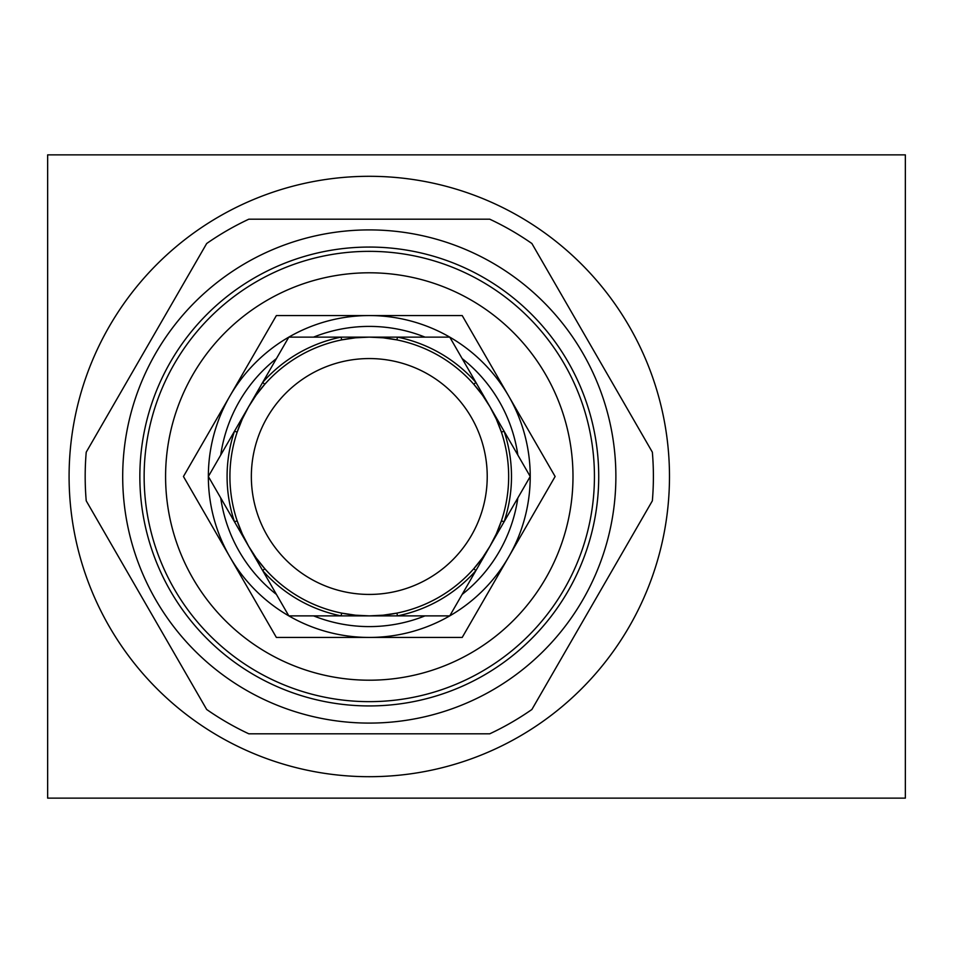 <?xml version="1.0" encoding="UTF-8"?>
<svg xmlns="http://www.w3.org/2000/svg" width="953" height="953" viewBox="0 0 953 953"><rect width="100%" height="100%" fill="white"/><g stroke="black" fill="none" stroke-linecap="round" stroke-linejoin="round"><path stroke-width="1.43" d="M369.287 776.695A300.195 300.195 0 0 1 109.309 326.402A300.195 300.195 0 0 1 629.266 326.402A300.195 300.195 0 0 1 369.287 776.695M905.35 798.137L47.65 798.137L47.65 154.862L905.35 154.862L905.35 798.137M206.682 243.515A284.113 284.113 0 0 1 248.828 219.19L489.747 219.19A284.113 284.113 0 0 1 531.893 243.515L652.352 452.175A284.113 284.113 0 0 1 652.352 500.825L531.893 709.485A284.113 284.113 0 0 1 489.747 733.81L248.828 733.81A284.113 284.113 0 0 1 206.682 709.485L86.223 500.825A284.113 284.113 0 0 1 86.223 452.175L206.682 243.515M572.991 476.5A203.704 203.704 0 0 0 267.436 300.088A203.704 203.704 0 0 0 267.436 652.912A203.704 203.704 0 0 0 572.991 476.5M594.434 476.5A225.146 225.146 0 0 0 256.714 281.516A225.146 225.146 0 0 0 256.714 671.484A225.146 225.146 0 0 0 594.434 476.5M615.876 476.5A246.589 246.589 0 0 0 379.854 230.138A246.589 246.589 0 0 0 123.604 455.379A246.589 246.589 0 0 0 358.721 722.862A246.589 246.589 0 0 0 615.876 476.5M517.848 497.942A150.097 150.097 0 0 1 462.134 594.434M425.002 615.876A150.097 150.097 0 0 1 313.573 615.876M276.441 594.434A150.097 150.097 0 0 1 220.727 497.942M220.727 455.057A150.097 150.097 0 0 1 276.441 358.566M313.573 337.124A150.097 150.097 0 0 1 425.002 337.124M462.134 358.566A150.097 150.097 0 0 1 517.848 455.057M508.664 556.969L462.205 637.438L369.287 637.438A160.938 160.938 0 0 0 508.664 396.031A160.938 160.938 0 0 0 229.911 396.031A160.938 160.938 0 0 0 369.287 637.438L276.37 637.438L183.452 476.5L276.37 315.562L462.205 315.562L555.122 476.5L508.664 556.969M473.784 384.273L475.892 382.403L489.985 406.812L482.516 395.209L473.784 384.273M397.472 337.124L396.913 339.887L383.058 337.803L369.287 337.124L397.472 337.124A142.2 142.2 0 0 1 475.892 382.403L449.756 337.124L397.472 337.124M501.409 520.874L504.089 521.779L489.985 546.188L496.299 533.918L501.409 520.874A139.376 139.376 0 0 0 501.409 432.126L496.287 419.082L489.985 406.812L504.089 431.221L501.409 432.126M341.662 339.887L341.103 337.124L369.287 337.124L355.505 337.803L341.662 339.887M262.683 382.403L264.791 384.273L256.059 395.221L248.59 406.812L262.683 382.403A142.2 142.2 0 0 1 341.103 337.124L288.819 337.124L262.683 382.403M396.913 613.113L397.472 615.876L369.287 615.876L383.07 615.197L396.913 613.113M475.892 570.597L473.784 568.727L482.516 557.779L489.985 546.188L475.892 570.597A142.2 142.2 0 0 1 397.472 615.876L449.756 615.876L475.892 570.597M237.166 432.126L234.486 431.221L248.59 406.812L242.276 419.082L237.166 432.126M234.486 521.779L237.166 520.874L242.288 533.918L248.59 546.188L234.486 521.779A142.2 142.2 0 0 1 234.486 431.221L208.35 476.5L234.486 521.779M264.791 568.727L262.683 570.597L248.59 546.188L256.059 557.791L264.791 568.727M341.103 615.876L341.662 613.113L355.517 615.197L369.287 615.876L341.103 615.876A142.2 142.2 0 0 1 262.683 570.597L288.819 615.876L341.103 615.876M471.425 417.533A117.934 117.934 0 0 0 267.15 417.533A117.934 117.934 0 0 0 369.287 594.434A117.934 117.934 0 0 0 471.425 417.533M489.985 406.812A139.376 139.376 0 0 0 248.59 406.812A139.376 139.376 0 0 0 369.287 615.876A139.376 139.376 0 0 0 489.985 406.812L489.985 406.812M530.225 476.5L504.089 431.221A142.2 142.2 0 0 1 504.089 521.779L530.225 476.5M598.722 476.5A229.435 229.435 0 0 0 254.57 277.799A229.435 229.435 0 0 0 254.57 675.2A229.435 229.435 0 0 0 598.722 476.5M488.853 404.882L488.448 404.203M491.093 544.234L491.474 543.544M367.048 337.148L366.25 337.159M371.527 615.852L372.325 615.841M247.482 408.766L247.101 409.456M249.722 548.118L250.127 548.797"/></g></svg>
